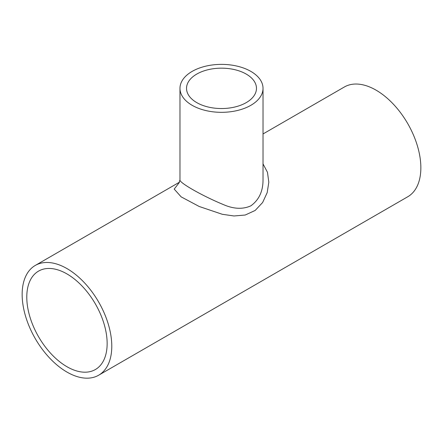 <?xml version="1.0" encoding="UTF-8"?>
<svg xmlns="http://www.w3.org/2000/svg" width="443" height="443" viewBox="0 0 443 443"><rect width="100%" height="100%" fill="white"/><g stroke="black" fill="none" stroke-linecap="round" stroke-linejoin="round"><path stroke-width="0.66" d="M196.775 102.626A34.969 20.19 180 0 1 186.531 88.351A34.969 20.19 180 0 1 196.775 74.075A34.969 20.19 180 0 1 234.884 69.701A34.969 20.19 180 0 1 256.469 88.351A34.969 20.19 180 0 1 234.884 107.001A34.969 20.19 180 0 1 196.775 102.626M26.785 297.131A56.82 32.804 60 0 1 38.552 271.116A56.82 32.804 60 0 1 95.378 303.926A56.82 32.804 60 0 1 95.378 369.534A56.82 32.804 60 0 1 51.587 354.311A56.82 32.804 60 0 1 26.785 297.131M263.026 88.351A41.526 23.972 180 0 1 237.393 110.501A41.526 23.972 180 0 1 192.14 105.307A41.526 23.972 180 0 1 179.974 88.351A41.526 23.972 180 0 1 192.14 71.401A41.526 23.972 180 0 1 237.393 66.201A41.526 23.972 180 0 1 263.026 88.351L263.026 179.875C263.042 191.287 258.983 199.943 250.849 205.84C242.725 209.495 233.5 209.046 223.172 204.489C201.382 195.474 178.651 182.278 179.974 179.869L178.966 182.987M179.277 182.544L174.21 189.1L181.148 196.864L199.228 206.493L222.314 214.296L233.982 215.974L245.206 215.027L255.146 210.464L262.633 202.512L267.184 192.639L268.812 182.239L267.478 172.327L263.026 163.893M22.15 294.451A63.377 36.592 60 0 1 35.274 265.44A63.377 36.592 60 0 1 98.656 302.032A63.377 36.592 60 0 1 98.656 375.215A63.377 36.592 60 0 1 49.815 358.232A63.377 36.592 60 0 1 22.15 294.451M263.026 133.952L344.344 87A63.377 36.592 60 0 1 407.726 123.591A63.377 36.592 60 0 1 407.726 196.775L98.656 375.215M35.274 265.44L179.465 182.189M179.974 88.351L179.974 179.869"/></g></svg>
